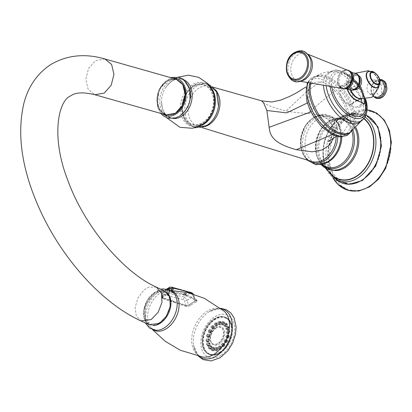 <?xml version="1.0" encoding="UTF-8"?>
<svg xmlns="http://www.w3.org/2000/svg" width="412" height="412" viewBox="0 0 412 412"><rect width="100%" height="100%" fill="white"/><g stroke="black" fill="none" stroke-linecap="round" stroke-linejoin="round"><path stroke-width="0.31" stroke-dasharray="2.06 1.54" d="M362.869 179.601A34.871 25.688 -74.2 0 0 379.89 133.447A34.871 25.688 -74.2 0 0 346.533 118.646A34.871 25.688 -74.2 0 0 329.512 164.8A34.871 25.688 -74.2 0 0 362.869 179.601M363.889 118.749A33.13 24.406 -74.2 0 0 350.535 114.891A33.13 24.406 -74.2 0 0 340.709 118.399A33.13 24.406 -74.2 0 0 323.667 147.094A33.13 24.406 -74.2 0 0 333.184 176.068M333.663 137.989L333.931 127.787L328.328 119.171L318.255 114.624L307.476 113.315C302.207 113.264 295.038 112.512 285.969 111.055C253.859 102.434 262.145 97.742 263.67 103.026M193.3 86.891A20.379 15.012 105.8 0 1 212.798 95.538A20.379 15.012 105.8 0 1 202.848 122.513A20.379 15.012 105.8 0 1 183.355 113.861A20.379 15.012 105.8 0 1 193.3 86.891M177.088 112.054A18.241 13.436 105.8 0 1 175.641 113.073A18.241 13.436 105.8 0 1 166.391 114.675A18.241 13.436 105.8 0 1 157.523 99.534A18.241 13.436 105.8 0 1 167.097 81.185A18.241 13.436 105.8 0 1 176.346 79.578A18.241 13.436 105.8 0 1 184.01 87.256M175.321 112.981A18.241 13.436 105.8 0 1 166.077 114.588A18.241 13.436 105.8 0 1 157.204 99.441A18.241 13.436 105.8 0 1 166.778 81.092A18.241 13.436 105.8 0 1 176.027 79.485A18.241 13.436 105.8 0 1 184.9 94.631A18.241 13.436 105.8 0 1 175.321 112.981M176.099 79.171L166.706 80.809L159.758 88.606L156.957 99.498L159.331 109.484L166.005 114.907M149.18 324.733L144.272 319.053L143.633 309.613L147.465 299.596L154.49 292.36L164.748 291.032M159.398 323.188A18.308 12.154 -65.1 0 0 170.105 306.193A18.308 12.154 -65.1 0 0 164.661 291.274A18.308 12.154 -65.1 0 0 154.526 292.577A18.308 12.154 -65.1 0 0 143.819 309.572A18.308 12.154 -65.1 0 0 149.262 324.491A18.308 12.154 -65.1 0 0 159.398 323.188M167.777 293.39A18.308 12.154 114.9 0 0 165.217 291.531A18.308 12.154 114.9 0 0 155.077 292.834A18.308 12.154 -65.1 0 0 144.375 309.829A18.308 12.154 -65.1 0 0 149.814 324.749A18.308 12.154 -65.1 0 0 152.898 325.501M159.794 322.462A17.134 11.371 114.9 0 1 145.137 315.839A17.134 11.371 114.9 0 1 155.236 293.813A17.134 11.371 114.9 0 1 169.893 300.436A17.134 11.371 114.9 0 1 159.794 322.462M173.37 301.074L162.57 297.469L162.019 296.959L162.802 295.574A24.056 15.965 114.9 0 1 165.809 293.359A24.056 15.965 114.9 0 1 168.915 291.768L172.443 291.325L184.88 293.911L196.277 299.292L196.848 299.941L195.999 300.889A28.433 18.875 114.9 0 0 192.898 302.526A28.433 18.875 114.9 0 0 189.886 304.695L186.404 305.436L173.37 301.074L173.555 302.217L162.755 298.643L162.204 298.128L162.982 296.722A22.701 15.069 -65.1 0 1 169.1 292.917L172.628 292.499L185.39 295.167L196.457 300.42L197.029 301.059L196.174 301.991A27.13 18.01 114.9 0 0 190.061 305.797L186.585 306.564L173.555 302.217M171.979 292.582C180.363 293.385 188.068 295.873 195.092 300.039L195.458 300.43L194.809 301.146L188.392 305.137L185.91 305.75L162.925 298.216L162.57 297.855L161.962 293.936L162.343 294.451L162.925 298.216L163.147 296.825L169.435 292.911L171.979 292.582L171.696 290.475M226.281 317.724A20.229 13.426 -65.1 0 1 232.291 334.209A20.229 13.426 -65.1 0 1 220.461 352.986A20.229 13.426 114.9 0 1 209.26 354.428A20.229 13.426 114.9 0 1 203.25 337.943A20.229 13.426 114.9 0 1 215.079 319.161A20.229 13.426 -65.1 0 1 226.281 317.724L225.395 317.312A20.229 13.426 114.9 0 1 231.405 333.797A20.229 13.426 114.9 0 1 219.581 352.574A20.229 13.426 114.9 0 1 208.379 354.016A20.229 13.426 114.9 0 1 202.364 337.531A20.229 13.426 114.9 0 1 214.194 318.754A20.229 13.426 114.9 0 1 225.395 317.312M219.55 352.389A20.008 13.282 -65.1 0 0 231.245 333.818A20.008 13.282 -65.1 0 0 225.302 317.513A20.008 13.282 -65.1 0 0 214.225 318.94A20.008 13.282 -65.1 0 0 202.524 337.51A20.008 13.282 -65.1 0 0 208.472 353.815A20.008 13.282 -65.1 0 0 219.55 352.389M211.794 326.113A1.802 1.195 114.9 0 1 213.308 325.66A1.802 1.195 114.9 0 1 213.138 328.39A1.802 1.195 114.9 0 1 211.794 328.92A1.802 1.195 114.9 0 1 211.794 326.113M208.755 330.501A1.802 1.195 114.9 0 1 210.614 329.543A1.802 1.195 114.9 0 1 210.795 331.768A1.802 1.195 114.9 0 1 209.105 332.803A1.802 1.195 114.9 0 1 208.755 330.501M206.788 335.553A1.802 1.195 114.9 0 1 208.874 334.019A1.802 1.195 114.9 0 1 209.281 335.656A1.802 1.195 114.9 0 1 207.36 337.274A1.802 1.195 114.9 0 1 206.788 335.553M206.124 340.662A1.802 1.195 114.9 0 1 206.875 338.88A1.802 1.195 114.9 0 1 208.287 338.535A1.802 1.195 114.9 0 1 208.771 339.591A1.802 1.195 114.9 0 1 208.106 341.275A1.802 1.195 114.9 0 1 206.773 341.795A1.802 1.195 114.9 0 1 206.124 340.662M206.845 345.204A1.802 1.195 114.9 0 1 207.318 343.124A1.802 1.195 114.9 0 1 208.925 342.557A1.802 1.195 114.9 0 1 209.327 343.088A1.802 1.195 114.9 0 1 208.935 345.06A1.802 1.195 114.9 0 1 207.416 345.817A1.802 1.195 114.9 0 1 206.845 345.204M208.869 348.64A1.802 1.195 114.9 0 1 208.93 346.42A1.802 1.195 114.9 0 1 210.717 345.596A1.802 1.195 114.9 0 1 210.882 345.73A1.802 1.195 114.9 0 1 210.887 347.831A1.802 1.195 114.9 0 1 209.203 348.856A1.802 1.195 114.9 0 1 208.869 348.64M211.948 350.55A1.802 1.195 114.9 0 1 211.928 350.545A1.802 1.195 114.9 0 1 211.454 348.516A1.802 1.195 114.9 0 1 213.251 347.203A1.802 1.195 114.9 0 1 213.442 347.285A1.802 1.195 114.9 0 1 213.689 349.366A1.802 1.195 114.9 0 1 211.948 350.55M215.708 350.71A1.802 1.195 114.9 0 1 215.26 350.684A1.802 1.195 114.9 0 1 214.688 348.949A1.802 1.195 114.9 0 1 216.151 347.321A1.802 1.195 114.9 0 1 216.769 347.424A1.802 1.195 114.9 0 1 217.134 349.211A1.802 1.195 114.9 0 1 215.708 350.71M219.704 349.093A1.802 1.195 114.9 0 1 218.793 349.252A1.802 1.195 114.9 0 1 218.159 347.816A1.802 1.195 114.9 0 1 219.225 346.08A1.802 1.195 114.9 0 1 220.302 345.992A1.802 1.195 114.9 0 1 220.744 347.486A1.802 1.195 114.9 0 1 219.704 349.093M223.443 345.895A1.802 1.195 114.9 0 1 222.104 346.425A1.802 1.195 114.9 0 1 222.104 343.618A1.802 1.195 114.9 0 1 223.613 343.165A1.802 1.195 114.9 0 1 223.443 345.895M226.482 341.507A1.802 1.195 114.9 0 1 224.792 342.542A1.802 1.195 114.9 0 1 224.442 340.24A1.802 1.195 114.9 0 1 226.301 339.282A1.802 1.195 114.9 0 1 226.482 341.507M228.454 336.455A1.802 1.195 114.9 0 1 226.533 338.072A1.802 1.195 114.9 0 1 225.961 336.352A1.802 1.195 114.9 0 1 228.047 334.812A1.802 1.195 114.9 0 1 228.454 336.455M229.118 331.346A1.802 1.195 114.9 0 1 228.454 333.03A1.802 1.195 114.9 0 1 227.12 333.55A1.802 1.195 114.9 0 1 226.471 332.417A1.802 1.195 114.9 0 1 227.223 330.64A1.802 1.195 114.9 0 1 228.634 330.295A1.802 1.195 114.9 0 1 229.118 331.346M228.392 326.804A1.802 1.195 114.9 0 1 228.006 328.771A1.802 1.195 114.9 0 1 226.482 329.533A1.802 1.195 114.9 0 1 225.915 328.92A1.802 1.195 114.9 0 1 226.384 326.84A1.802 1.195 114.9 0 1 227.996 326.273A1.802 1.195 114.9 0 1 228.392 326.804M226.368 323.368A1.802 1.195 114.9 0 1 226.379 325.47A1.802 1.195 114.9 0 1 224.689 326.489A1.802 1.195 114.9 0 1 224.355 326.278A1.802 1.195 114.9 0 1 224.416 324.053A1.802 1.195 114.9 0 1 226.203 323.229A1.802 1.195 114.9 0 1 226.368 323.368M223.294 321.458A1.802 1.195 114.9 0 1 223.479 321.54A1.802 1.195 114.9 0 1 223.731 323.621A1.802 1.195 114.9 0 1 221.986 324.805A1.802 1.195 114.9 0 1 221.97 324.8A1.802 1.195 114.9 0 1 221.491 322.771A1.802 1.195 114.9 0 1 223.294 321.458M219.529 321.303A1.802 1.195 114.9 0 1 220.152 321.401A1.802 1.195 114.9 0 1 220.513 323.193A1.802 1.195 114.9 0 1 219.091 324.687A1.802 1.195 114.9 0 1 218.638 324.661A1.802 1.195 114.9 0 1 218.066 322.931A1.802 1.195 114.9 0 1 219.529 321.303M215.538 322.92A1.802 1.195 114.9 0 1 216.614 322.833A1.802 1.195 114.9 0 1 217.057 324.326A1.802 1.195 114.9 0 1 216.017 325.933A1.802 1.195 114.9 0 1 215.105 326.093A1.802 1.195 114.9 0 1 214.472 324.656A1.802 1.195 114.9 0 1 215.538 322.92M216.315 327.803A9.811 6.51 -65.1 0 0 214.281 329.471A9.811 6.51 -65.1 0 0 210.475 337.675A9.811 6.51 -65.1 0 0 218.927 344.205A9.811 6.51 -65.1 0 0 224.705 331.593A9.811 6.51 -65.1 0 0 216.315 327.803M213.771 328.184A0.706 0.469 114.9 0 1 213.246 327.293A0.706 0.469 114.9 0 1 213.771 328.184M211.402 326.35A0.891 0.592 114.9 0 1 212.139 326.124A0.891 0.592 114.9 0 1 212.062 327.473A0.891 0.592 114.9 0 1 211.392 327.731A0.891 0.592 114.9 0 1 211.402 326.35M211.222 331.866A0.706 0.469 114.9 0 1 210.419 331.372A0.706 0.469 114.9 0 1 211.222 331.866M208.539 330.486A0.891 0.592 114.9 0 1 209.451 330.007A0.891 0.592 114.9 0 1 209.548 331.109A0.891 0.592 114.9 0 1 208.704 331.619A0.891 0.592 114.9 0 1 208.539 330.486M209.564 336.11A0.706 0.469 114.9 0 1 208.59 336.068A0.706 0.469 114.9 0 1 209.564 336.11M206.685 335.239A0.891 0.592 114.9 0 1 207.705 334.477A0.891 0.592 114.9 0 1 207.916 335.291A0.891 0.592 114.9 0 1 206.958 336.089A0.891 0.592 114.9 0 1 206.685 335.239M209.008 340.4A0.706 0.469 114.9 0 1 207.972 340.822A0.706 0.469 114.9 0 1 209.008 340.4M206.062 340.049A0.891 0.592 114.9 0 1 206.427 339.179A0.891 0.592 114.9 0 1 207.118 338.999A0.891 0.592 114.9 0 1 207.365 339.519A0.891 0.592 114.9 0 1 207.035 340.358A0.891 0.592 114.9 0 1 206.371 340.606A0.891 0.592 114.9 0 1 206.062 340.049M209.615 344.216A0.706 0.469 114.9 0 1 208.647 345.045A0.706 0.469 114.9 0 1 209.615 344.216M206.742 344.329A0.891 0.592 114.9 0 1 206.968 343.309A0.891 0.592 114.9 0 1 207.761 343.016A0.891 0.592 114.9 0 1 207.967 343.284A0.891 0.592 114.9 0 1 207.766 344.262A0.891 0.592 114.9 0 1 207.015 344.628A0.891 0.592 114.9 0 1 206.742 344.329M211.315 347.1A0.706 0.469 114.9 0 1 210.527 348.238A0.706 0.469 114.9 0 1 211.315 347.1M208.647 347.563A0.891 0.592 114.9 0 1 208.673 346.477A0.891 0.592 114.9 0 1 209.548 346.059A0.891 0.592 114.9 0 1 209.641 346.132A0.891 0.592 114.9 0 1 209.641 347.172A0.891 0.592 114.9 0 1 208.802 347.666A0.891 0.592 114.9 0 1 208.647 347.563M213.9 348.707A0.706 0.469 114.9 0 1 213.375 350.015A0.706 0.469 114.9 0 1 213.9 348.707M211.547 349.366A0.891 0.592 114.9 0 1 211.526 349.355A0.891 0.592 114.9 0 1 211.305 348.351A0.891 0.592 114.9 0 1 212.19 347.713A0.891 0.592 114.9 0 1 212.273 347.749A0.891 0.592 114.9 0 1 212.407 348.773A0.891 0.592 114.9 0 1 211.547 349.366M217.062 348.835A0.706 0.469 114.9 0 1 216.707 350.149A0.706 0.469 114.9 0 1 217.062 348.835M215.09 349.51A0.891 0.592 114.9 0 1 214.858 349.494A0.891 0.592 114.9 0 1 214.585 348.634A0.891 0.592 114.9 0 1 215.306 347.841A0.891 0.592 114.9 0 1 215.605 347.888A0.891 0.592 114.9 0 1 215.795 348.768A0.891 0.592 114.9 0 1 215.09 349.51M220.415 347.481A0.706 0.469 114.9 0 1 220.6 348.66A0.706 0.469 114.9 0 1 220.415 347.481M218.849 347.986A0.891 0.592 114.9 0 1 218.391 348.063A0.891 0.592 114.9 0 1 218.087 347.352A0.891 0.592 114.9 0 1 218.612 346.502A0.891 0.592 114.9 0 1 219.138 346.456A0.891 0.592 114.9 0 1 219.364 347.187A0.891 0.592 114.9 0 1 218.849 347.986M223.556 344.793A0.706 0.469 114.9 0 1 224.082 345.689A0.706 0.469 114.9 0 1 223.556 344.793M222.372 344.978A0.891 0.592 114.9 0 1 221.702 345.235A0.891 0.592 114.9 0 1 221.713 343.855A0.891 0.592 114.9 0 1 222.449 343.629A0.891 0.592 114.9 0 1 222.372 344.978M226.106 341.11A0.706 0.469 114.9 0 1 226.909 341.605A0.706 0.469 114.9 0 1 226.106 341.11M225.235 340.848A0.891 0.592 114.9 0 1 224.391 341.352A0.891 0.592 114.9 0 1 224.226 340.219A0.891 0.592 114.9 0 1 225.137 339.746A0.891 0.592 114.9 0 1 225.235 340.848M227.764 336.867A0.706 0.469 114.9 0 1 228.737 336.908A0.706 0.469 114.9 0 1 227.764 336.867M227.089 336.089A0.891 0.592 114.9 0 1 226.131 336.882A0.891 0.592 114.9 0 1 225.858 336.038A0.891 0.592 114.9 0 1 226.878 335.275A0.891 0.592 114.9 0 1 227.089 336.089M228.32 332.577A0.706 0.469 114.9 0 1 229.355 332.16A0.706 0.469 114.9 0 1 228.32 332.577M227.712 331.279A0.891 0.592 114.9 0 1 227.383 332.113A0.891 0.592 114.9 0 1 226.718 332.366A0.891 0.592 114.9 0 1 226.409 331.809A0.891 0.592 114.9 0 1 226.775 330.934A0.891 0.592 114.9 0 1 227.465 330.754A0.891 0.592 114.9 0 1 227.712 331.279M227.712 328.761A0.706 0.469 114.9 0 1 228.681 327.931A0.706 0.469 114.9 0 1 227.712 328.761M227.033 326.999A0.891 0.592 114.9 0 1 226.837 327.978A0.891 0.592 114.9 0 1 226.08 328.343A0.891 0.592 114.9 0 1 225.807 328.045A0.891 0.592 114.9 0 1 226.039 327.025A0.891 0.592 114.9 0 1 226.827 326.731A0.891 0.592 114.9 0 1 227.033 326.999M226.013 325.877A0.706 0.469 114.9 0 1 226.801 324.738A0.706 0.469 114.9 0 1 226.013 325.877M225.127 323.765A0.891 0.592 114.9 0 1 225.127 324.805A0.891 0.592 114.9 0 1 224.293 325.305A0.891 0.592 114.9 0 1 224.133 325.202A0.891 0.592 114.9 0 1 224.159 324.11A0.891 0.592 114.9 0 1 225.034 323.693A0.891 0.592 114.9 0 1 225.127 323.765M223.428 324.27A0.706 0.469 114.9 0 1 224.004 322.987A0.706 0.469 114.9 0 1 223.428 324.27M222.228 321.968A0.891 0.592 114.9 0 1 222.31 322.004A0.891 0.592 114.9 0 1 222.449 323.029A0.891 0.592 114.9 0 1 221.584 323.616A0.891 0.592 114.9 0 1 221.568 323.611A0.891 0.592 114.9 0 1 221.342 322.606A0.891 0.592 114.9 0 1 222.228 321.968M220.266 324.141A0.706 0.469 114.9 0 1 220.678 322.853A0.706 0.469 114.9 0 1 220.266 324.141M218.684 321.818A0.891 0.592 114.9 0 1 218.983 321.865A0.891 0.592 114.9 0 1 219.174 322.745A0.891 0.592 114.9 0 1 218.468 323.487A0.891 0.592 114.9 0 1 218.236 323.471A0.891 0.592 114.9 0 1 217.963 322.617A0.891 0.592 114.9 0 1 218.684 321.818M216.913 325.501A0.706 0.469 114.9 0 1 216.727 324.321A0.706 0.469 114.9 0 1 216.913 325.501M214.925 323.343A0.891 0.592 114.9 0 1 215.45 323.296A0.891 0.592 114.9 0 1 215.677 324.028A0.891 0.592 114.9 0 1 215.162 324.826A0.891 0.592 114.9 0 1 214.703 324.903A0.891 0.592 114.9 0 1 214.4 324.192A0.891 0.592 114.9 0 1 214.925 323.343M215.965 328.137A9.172 6.087 -65.1 0 0 214.06 329.698A9.172 6.087 -65.1 0 0 210.506 337.366A9.172 6.087 -65.1 0 0 213.328 344.123A9.172 6.087 -65.1 0 0 218.406 343.469A9.172 6.087 -65.1 0 0 223.768 334.956A9.172 6.087 -65.1 0 0 221.043 327.483A9.172 6.087 -65.1 0 0 215.965 328.137M215.667 327.998A9.172 6.087 114.9 0 1 220.744 327.344A9.172 6.087 114.9 0 1 223.469 334.817A9.172 6.087 114.9 0 1 218.108 343.33A9.172 6.087 114.9 0 1 213.03 343.984A9.172 6.087 114.9 0 1 210.305 336.511A9.172 6.087 114.9 0 1 215.667 327.998M192.631 293.72L193.692 295.121L195.092 300.039M185.91 305.75L184.576 300.791L183.34 299.498A162.889 68.783 164.8 0 1 162.838 293.808L162.343 294.451M191.827 292.767L190.679 292.875L193.429 296.29L187.074 300.245L188.392 305.137M169.44 287.36L170.419 287.252A1.926 1.318 -79.3 0 1 171.232 287.04M166.788 289.013L162.998 291.366L163.888 291.315L167.267 289.214A0.85 0.36 -15.2 0 1 168.214 289.028A0.85 0.36 -15.2 0 1 168.25 289.584A0.85 0.36 -15.2 0 1 167.133 289.827A0.85 0.36 -15.2 0 1 167.04 289.353L167.143 289.281M163.147 296.825L162.549 293.009L161.962 293.936L163.003 291.366L162.549 293.009L168.338 289.409M165.84 290.784A0.85 0.36 -15.2 0 1 166.015 290.537A0.85 0.36 -15.2 0 1 167.184 290.218A0.85 0.36 -15.2 0 1 167.493 290.46A0.85 0.36 -15.2 0 1 166.623 291.001A0.85 0.36 -15.2 0 1 165.84 290.784A1.54 1.375 -173.4 0 1 167.493 290.46M166.85 291.835A0.85 0.36 -15.2 0 1 166.814 291.366A0.85 0.36 -15.2 0 1 167.983 291.047A0.85 0.36 -15.2 0 1 168.075 291.068A0.85 0.36 -15.2 0 1 168.014 291.603A0.85 0.36 -15.2 0 1 166.85 291.835A1.54 1.138 105.5 0 1 167.401 291.227A1.54 1.138 105.5 0 1 168.075 291.068M169.569 291.82A0.85 0.36 -15.2 0 1 168.863 291.758A0.85 0.36 -15.2 0 1 168.961 291.351A0.85 0.36 -15.2 0 1 169.656 291.057A0.85 0.36 -15.2 0 1 170.13 291.037A0.85 0.36 -15.2 0 1 170.383 291.402A0.85 0.36 -15.2 0 1 169.569 291.82L169.656 291.057M172.412 290.743A0.85 0.36 -15.2 0 1 171.294 290.985A0.85 0.36 -15.2 0 1 171.212 290.501A0.85 0.36 -15.2 0 1 171.31 290.434A0.85 0.36 -15.2 0 1 172.381 290.187A0.85 0.36 -15.2 0 1 172.412 290.743M173.715 289.239A0.85 0.36 -15.2 0 1 172.844 289.78A0.85 0.36 -15.2 0 1 172.062 289.564A0.85 0.36 -15.2 0 1 172.237 289.317A0.85 0.36 -15.2 0 1 173.406 288.997A0.85 0.36 -15.2 0 1 173.715 289.239A1.54 1.375 6.6 0 0 172.062 289.564M172.71 288.189A0.85 0.36 -15.2 0 1 172.649 288.724A0.85 0.36 -15.2 0 1 171.48 288.951A0.85 0.36 -15.2 0 1 171.444 288.482A0.85 0.36 -15.2 0 1 172.613 288.168A0.85 0.36 -15.2 0 1 172.71 288.189A1.54 1.138 -74.5 0 0 172.036 288.343A1.54 1.138 -74.5 0 0 171.48 288.951M169.986 288.204A0.85 0.36 -15.2 0 1 170.46 288.179A0.85 0.36 -15.2 0 1 170.717 288.544A0.85 0.36 -15.2 0 1 169.898 288.961A0.85 0.36 -15.2 0 1 169.193 288.9A0.85 0.36 -15.2 0 1 169.291 288.498A0.85 0.36 -15.2 0 1 169.986 288.204L169.898 288.961M183.515 293.823A1.926 0.814 -15.2 0 1 186.306 293.359A1.926 0.814 -15.2 0 1 186.013 294.518A1.926 0.814 -15.2 0 1 183.701 295.095A1.926 0.814 -15.2 0 1 183.021 294.25A1.926 0.814 -15.2 0 1 183.515 293.823M167.267 289.214L170.419 287.252A160.968 67.97 164.8 0 1 190.679 292.875L184.154 296.939L187.074 300.245A1.926 0.793 -15.1 0 1 184.576 300.791M334.662 90.692C330.182 86.036 325.732 83.059 321.308 81.756L312.579 82.585L308.217 90.027L309.082 101.919L312.564 110.916C318.806 122.565 326.294 129.893 335.013 132.896L343.495 132.242L348.078 124.821L347.239 112.739C344.952 104.638 340.76 97.289 334.662 90.692L307.476 113.315M347.038 88.868L346.909 88.41C345.683 82.23 347.373 79.475 351.977 80.149A30.679 13.066 -15 0 1 357.951 83.188L358.739 84.074L365.192 99.467L364.826 97.984A0.654 0.278 165 0 0 364.419 97.835A0.654 0.278 165 0 0 363.77 98.03L364.141 99.493M363.358 103.494A0.654 0.572 -46.1 0 0 362.756 103.397A30.071 12.803 165 0 0 356.9 100.415C352.332 98.659 349.052 94.801 347.058 88.848L348.454 81.509L351.75 81.195L344.03 86A10.995 5.778 58.1 0 0 340.796 86.278A10.995 5.778 58.1 0 0 340.363 96.14A10.995 5.778 58.1 0 0 349.175 105.22L356.488 107.295A10.995 5.778 58.1 0 0 359.722 107.017A10.995 5.778 58.1 0 0 361.489 102.088M364.831 98.025A0.654 0.278 165 0 0 364.826 97.984C363.199 92.118 361.169 87.483 358.739 84.074L358.739 84.074C354.747 79.047 349.721 75.463 343.665 73.321A24.669 12.963 -121.9 0 1 364.641 99.163A24.669 12.963 -121.9 0 1 365.516 108.438L364.641 99.39L362.524 93.467L359.305 87.478L352.904 79.501L343.665 73.321A24.669 12.963 -121.9 0 0 331.876 86.994M357.951 83.188A0.654 0.572 133.9 0 1 357.606 84.177C360.196 87.643 362.256 92.262 363.77 98.03M364.321 104.159L362.756 103.397L356.488 107.295M360.886 99.091A10.995 5.778 58.1 0 0 351.338 88.075L344.03 86M344.597 87.215A9.692 5.093 -121.9 0 1 352.368 95.218A9.692 5.093 -121.9 0 1 351.987 103.912A9.692 5.093 -121.9 0 1 349.139 104.154A9.692 5.093 -121.9 0 1 341.368 96.15A9.692 5.093 -121.9 0 1 341.749 87.457A9.692 5.093 -121.9 0 1 344.597 87.215M378.906 86.149L378.824 82.802A9.213 4.841 -121.9 0 0 372.541 72.708A9.213 4.841 -121.9 0 0 370.383 71.657A9.213 4.841 58.1 0 0 368.349 71.59M361.324 79.202A7.313 5.387 -74.2 0 0 354.325 76.096A7.313 5.387 -74.2 0 0 350.756 85.778A7.313 5.387 -74.2 0 0 357.75 88.884A7.313 5.387 105.8 0 0 361.324 79.202M378.824 82.802A9.213 4.841 -121.9 0 1 377.974 87.056M372.278 80.139A7.328 5.397 105.8 0 1 373.421 79.974A7.328 5.397 105.8 0 1 378.123 86.386A7.328 5.397 105.8 0 1 372.855 94.214A7.328 5.397 105.8 0 1 369.512 93.756A7.328 5.397 105.8 0 1 367.195 86.438A7.328 5.397 105.8 0 1 372.278 80.139M367.885 71.873A9.121 4.795 -121.9 0 1 370.403 71.74A9.121 4.795 -121.9 0 1 377.649 79.109A9.121 4.795 -121.9 0 1 377.516 87.349M358.6 75.643A7.328 5.397 -74.2 0 0 358.038 75.437A7.328 5.397 -74.2 0 0 354.325 76.086A7.328 5.397 105.8 0 0 350.473 83.456A7.328 5.397 105.8 0 0 354.037 89.543A7.328 5.397 105.8 0 0 354.624 89.662M367.107 109.922A41.375 30.478 -74.2 0 0 349.592 114.258A41.375 30.478 -74.2 0 0 345.338 117.358A41.375 30.478 -74.2 0 0 330.053 171.243A41.375 30.478 -74.2 0 0 332.705 177.361M369.775 186.157A40.567 29.885 -74.2 0 0 389.582 132.468A40.567 29.885 -74.2 0 0 350.772 115.247A40.567 29.885 -74.2 0 0 330.97 168.941A40.567 29.885 -74.2 0 0 369.775 186.157M366.067 115.061A36.117 26.605 -74.2 0 0 352.615 113.851A36.117 26.605 -74.2 0 0 344.849 117.163A36.117 26.605 -74.2 0 0 334.41 178.051A36.117 26.605 -74.2 0 0 336.249 179.709L334.41 178.051L337.948 180.497A34.876 25.688 -74.2 0 1 323.039 150.833A34.876 25.688 -74.2 0 1 341.296 117.157A34.876 25.688 -74.2 0 1 356.91 113.619A34.876 25.688 -74.2 0 1 365.104 117.08M364.1 118.507A33.454 24.643 -74.2 0 0 340.657 118.12A33.454 24.643 -74.2 0 0 329.466 172.829M333.674 170.429A26.389 19.441 105.8 0 1 320.062 157.605A26.389 19.441 105.8 0 1 329.672 123.718A26.389 19.441 105.8 0 1 332.613 121.545A26.389 19.441 105.8 0 1 355.963 127.828M343.793 167.323A26.368 19.426 105.8 0 1 318.569 156.133A26.368 19.426 105.8 0 1 331.444 121.231A26.368 19.426 105.8 0 1 355.947 130.151C350.818 119.011 343.026 116.158 332.561 121.581L334.147 120.428C339.189 117.338 344.653 115.494 350.535 114.891M322.879 165.392A25.575 18.839 105.8 0 1 315.999 143.016A25.575 18.839 105.8 0 1 329.106 121.21A25.575 18.839 105.8 0 1 353.053 130.377M325.161 163.286A24.251 17.865 105.8 0 1 317.276 163.703A24.251 17.865 105.8 0 1 304.973 143.783A24.251 17.865 105.8 0 1 317.709 119.047A24.251 17.865 105.8 0 1 330.501 117.065L339.272 119.114C335.847 118.635 332.371 119.465 328.858 121.607C313.135 130.079 311.446 161.859 325.815 166.561A24.782 18.257 105.8 0 1 315.515 145.4A24.782 18.257 105.8 0 1 328.472 121.669A24.782 18.257 105.8 0 1 339.272 119.114A24.782 18.257 105.8 0 1 351.899 131.232M327.658 161.854A25.266 18.612 105.8 0 1 303.495 151.132A25.266 18.612 105.8 0 1 315.829 117.693A25.266 18.612 105.8 0 1 334.668 118.975A25.266 18.612 105.8 0 1 340.461 141.249C342.151 133.457 339.066 124.573 337.943 123.507C335.96 120.17 333.483 118.023 330.501 117.065A24.251 17.865 105.8 0 1 341.795 137.011M307.692 160.088A24.499 18.046 105.8 0 1 300.956 138.653A24.499 18.046 105.8 0 1 313.527 117.662A24.499 18.046 105.8 0 1 337.83 136.686M347.239 112.739L334.92 120.886L331.717 125.99C330.898 123.899 330.063 117.611 318.255 114.624L324.053 115.901C320.536 115.154 316.946 115.89 313.269 118.12C297.819 126.422 296.82 157.806 311.173 161.303A23.623 17.402 105.8 0 1 300.451 141.414A23.623 17.402 105.8 0 1 312.837 118.172A23.623 17.402 105.8 0 1 324.053 115.901A23.623 17.402 105.8 0 1 336.269 136.48M215.414 89.754A21.007 15.476 -74.2 0 0 209.935 86.232A21.007 15.476 -74.2 0 0 199.099 88.024A21.007 15.476 -74.2 0 0 188.068 109.283A21.007 15.476 -74.2 0 0 198.471 126.649A21.007 15.476 -74.2 0 0 204.985 126.525M213.565 87.323L209.935 86.232C214.034 86.551 220.368 95.28 218.473 106.214A22.351 16.465 -74.2 0 0 196.55 86.216A22.351 16.465 -74.2 0 0 185.637 115.803A22.351 16.465 -74.2 0 0 207.02 125.289M210.367 86.989A22.212 16.362 -74.2 0 0 193.362 85.428A22.212 16.362 -74.2 0 0 181.96 112.079A22.212 16.362 -74.2 0 0 199.233 126.232M182.949 114.114A20.935 15.424 105.8 0 1 193.171 86.402A20.935 15.424 105.8 0 1 213.2 95.29A20.935 15.424 105.8 0 1 202.977 122.997A20.935 15.424 105.8 0 1 182.949 114.114M204.007 123.44A22.588 16.64 105.8 0 1 181.162 114.685A22.588 16.64 105.8 0 1 191.127 85.5A22.588 16.64 105.8 0 1 212.963 91.871M173.359 118.491A20.203 14.883 -74.2 0 1 162.246 107.764A20.203 14.883 105.8 0 1 161.499 101.383A20.203 14.883 105.8 0 1 165.202 88.323A20.203 14.883 105.8 0 1 184.277 79.99M189.772 89.1A20.239 14.909 105.8 0 0 170.413 80.51A20.239 14.909 105.8 0 0 160.531 107.3A20.239 14.909 -74.2 0 0 173.818 118.038A20.239 14.909 -74.2 0 0 188.727 104.571C183.021 119.253 166.994 123.744 162.23 107.686L161.499 101.383L162.405 108.814L166.716 117.765M162.838 114.006A19.256 14.183 105.8 0 1 157.605 105.822A19.256 14.183 105.8 0 1 172.968 78.28M173.092 114.428A18.344 13.514 105.8 0 1 158.115 105.374A18.344 13.514 105.8 0 1 164.604 82.977A18.344 13.514 105.8 0 1 182.022 83.435M104.926 58.983L95.532 60.626L88.585 68.423L85.784 79.315L88.158 89.301L94.832 94.719M156.457 287.185L148.717 287.246L146.203 288.513L143.773 290.326L137.912 297.989L135.131 307.388L136.228 315.829L140.889 320.891M153.491 329.904A21.481 14.26 114.9 0 1 150.782 327.561L153.424 329.651L156.277 330.306A21.434 14.224 114.9 0 1 145.76 314.696A21.434 14.224 114.9 0 1 158.605 292.046A21.434 14.224 -65.1 0 1 173.632 292.87L171.289 291.114L167.983 290.45A21.481 14.26 -65.1 0 0 160.484 292.881A21.481 14.26 114.9 0 0 150.782 327.561L152.507 329.6M171.526 291.001A21.481 14.26 -65.1 0 0 167.983 290.45L170.661 290.45M198.486 356.246L193.578 345.271C196.282 357.127 201.02 356.262 202.884 357.039A25.75 17.093 114.9 0 1 191.807 337.418A25.75 17.093 114.9 0 1 207.159 311.22A25.75 17.093 -65.1 0 1 224.154 311.163C222.367 310.221 219.879 306.137 209.27 311.596L209.157 311.668A26.528 17.608 114.9 0 1 209.275 311.596L209.157 311.668A26.528 17.608 114.9 0 0 193.578 345.271A26.528 17.608 114.9 0 0 199.326 356.416M173.704 301.182L173.885 302.331M189.886 304.695L190.061 305.797M195.999 300.889L196.174 301.991M186.404 305.436L186.585 306.564M184.88 293.911L185.06 295.059M185.209 294.024L185.39 295.167M196.277 299.292L196.457 300.42M172.443 291.325L172.628 292.499M168.915 291.768L169.1 292.917M162.802 295.574L162.982 296.722M162.57 297.469L162.755 298.643M221.378 308.851A26.528 17.608 -65.1 0 0 209.275 311.596L220.708 308.325M220.837 355.329A23.031 15.285 114.9 0 1 201.133 346.425A23.031 15.285 114.9 0 1 214.703 316.823A23.031 15.285 -65.1 0 1 234.407 325.722A23.031 15.285 -65.1 0 1 220.837 355.329M214.698 319.156A20.008 13.282 -65.1 0 0 202.998 337.732A20.008 13.282 -65.1 0 0 208.946 354.037A20.008 13.282 -65.1 0 0 220.023 352.61A20.008 13.282 -65.1 0 0 231.719 334.034A20.008 13.282 -65.1 0 0 225.776 317.734A20.008 13.282 -65.1 0 0 214.698 319.156M220.229 352.409A19.622 13.024 -65.1 0 0 231.796 327.185A19.622 13.024 -65.1 0 0 215.007 319.599A19.622 13.024 -65.1 0 0 203.446 344.823A19.622 13.024 -65.1 0 0 220.229 352.409M213.905 328.699A1.7 1.128 -65.1 0 0 214.065 326.129A1.7 1.128 -65.1 0 0 212.638 326.551A1.7 1.128 -65.1 0 0 212.638 329.198A1.7 1.128 -65.1 0 0 213.905 328.699M213.998 328.57A1.313 0.87 -65.1 0 0 214.343 326.804A1.313 0.87 -65.1 0 0 213.019 326.907A1.313 0.87 -65.1 0 0 212.68 328.668A1.313 0.87 -65.1 0 0 213.998 328.57M211.541 332.108A1.7 1.128 -65.1 0 0 211.371 330.012A1.7 1.128 -65.1 0 0 209.62 330.913A1.7 1.128 -65.1 0 0 209.95 333.081A1.7 1.128 -65.1 0 0 211.541 332.108M211.567 332.082A1.313 0.87 -65.1 0 0 211.433 330.46A1.313 0.87 -65.1 0 0 210.074 331.16A1.313 0.87 -65.1 0 0 210.208 332.778A1.313 0.87 -65.1 0 0 211.567 332.082M210.012 336.027A1.7 1.128 -65.1 0 0 209.631 334.482A1.7 1.128 -65.1 0 0 207.663 335.929A1.7 1.128 -65.1 0 0 208.204 337.552A1.7 1.128 -65.1 0 0 210.012 336.027M209.986 336.13A1.313 0.87 -65.1 0 0 209.399 334.843A1.313 0.87 -65.1 0 0 208.168 336.053A1.313 0.87 -65.1 0 0 208.755 337.34A1.313 0.87 -65.1 0 0 209.986 336.13M209.497 339.993A1.7 1.128 -65.1 0 0 209.044 338.999A1.7 1.128 -65.1 0 0 207.715 339.328A1.7 1.128 -65.1 0 0 207.004 341.002A1.7 1.128 -65.1 0 0 207.617 342.073A1.7 1.128 -65.1 0 0 208.874 341.584A1.7 1.128 -65.1 0 0 209.497 339.993M209.456 340.219A1.313 0.87 -65.1 0 0 208.482 339.426A1.313 0.87 -65.1 0 0 207.524 341.002A1.313 0.87 -65.1 0 0 208.498 341.795A1.313 0.87 -65.1 0 0 209.456 340.219M210.063 343.52A1.7 1.128 -65.1 0 0 209.682 343.021A1.7 1.128 -65.1 0 0 208.168 343.557A1.7 1.128 -65.1 0 0 207.725 345.519A1.7 1.128 -65.1 0 0 208.261 346.095A1.7 1.128 -65.1 0 0 209.693 345.38A1.7 1.128 -65.1 0 0 210.063 343.52M210.038 343.86A1.313 0.87 -65.1 0 0 208.791 343.649A1.313 0.87 -65.1 0 0 208.225 345.405A1.313 0.87 -65.1 0 0 209.466 345.611A1.313 0.87 -65.1 0 0 210.038 343.86M211.634 346.188A1.7 1.128 -65.1 0 0 211.474 346.059A1.7 1.128 -65.1 0 0 209.79 346.837A1.7 1.128 -65.1 0 0 209.734 348.933A1.7 1.128 -65.1 0 0 210.048 349.134A1.7 1.128 -65.1 0 0 211.639 348.171A1.7 1.128 -65.1 0 0 211.634 346.188M211.655 346.61A1.313 0.87 -65.1 0 0 210.295 347.012A1.313 0.87 -65.1 0 0 210.187 348.732A1.313 0.87 -65.1 0 0 211.547 348.325A1.313 0.87 -65.1 0 0 211.655 346.61M214.024 347.671A1.7 1.128 -65.1 0 0 212.324 348.913A1.7 1.128 -65.1 0 0 212.772 350.823A1.7 1.128 -65.1 0 0 212.793 350.828A1.7 1.128 -65.1 0 0 214.436 349.711A1.7 1.128 -65.1 0 0 214.199 347.754A1.7 1.128 -65.1 0 0 214.024 347.671M214.122 348.14A1.313 0.87 -65.1 0 0 212.803 349.108A1.313 0.87 -65.1 0 0 213.169 350.581A1.313 0.87 -65.1 0 0 214.482 349.613A1.313 0.87 -65.1 0 0 214.122 348.14M216.944 347.795A1.7 1.128 -65.1 0 0 215.564 349.33A1.7 1.128 -65.1 0 0 216.104 350.962A1.7 1.128 -65.1 0 0 216.527 350.983A1.7 1.128 -65.1 0 0 217.871 349.577A1.7 1.128 -65.1 0 0 217.526 347.888A1.7 1.128 -65.1 0 0 216.944 347.795M217.134 348.264A1.313 0.87 -65.1 0 0 216.022 349.68A1.313 0.87 -65.1 0 0 216.815 350.736A1.313 0.87 -65.1 0 0 217.927 349.319A1.313 0.87 -65.1 0 0 217.134 348.264M220.044 346.538A1.7 1.128 -65.1 0 0 219.04 348.176A1.7 1.128 -65.1 0 0 219.637 349.531A1.7 1.128 -65.1 0 0 220.497 349.376A1.7 1.128 -65.1 0 0 221.476 347.862A1.7 1.128 -65.1 0 0 221.059 346.461A1.7 1.128 -65.1 0 0 220.044 346.538M220.332 346.971A1.313 0.87 -65.1 0 0 219.56 348.66A1.313 0.87 -65.1 0 0 220.683 349.165A1.313 0.87 -65.1 0 0 221.455 347.476A1.313 0.87 -65.1 0 0 220.332 346.971M222.949 344.056A1.7 1.128 -65.1 0 0 222.949 346.703A1.7 1.128 -65.1 0 0 224.21 346.204A1.7 1.128 -65.1 0 0 224.37 343.629A1.7 1.128 -65.1 0 0 222.949 344.056M223.33 344.411A1.313 0.87 -65.1 0 0 222.985 346.173A1.313 0.87 -65.1 0 0 224.308 346.07A1.313 0.87 -65.1 0 0 224.653 344.308A1.313 0.87 -65.1 0 0 223.33 344.411M225.307 340.652A1.7 1.128 -65.1 0 0 225.637 342.82A1.7 1.128 -65.1 0 0 227.228 341.842A1.7 1.128 -65.1 0 0 227.058 339.746A1.7 1.128 -65.1 0 0 225.307 340.652M225.761 340.894A1.313 0.87 -65.1 0 0 225.894 342.516A1.313 0.87 -65.1 0 0 227.254 341.821A1.313 0.87 -65.1 0 0 227.12 340.199A1.313 0.87 -65.1 0 0 225.761 340.894M226.837 336.728A1.7 1.128 -65.1 0 0 227.378 338.35A1.7 1.128 -65.1 0 0 229.185 336.825A1.7 1.128 -65.1 0 0 228.804 335.275A1.7 1.128 -65.1 0 0 226.837 336.728M227.342 336.846A1.313 0.87 -65.1 0 0 227.929 338.134A1.313 0.87 -65.1 0 0 229.16 336.923A1.313 0.87 -65.1 0 0 228.572 335.641A1.313 0.87 -65.1 0 0 227.342 336.846M227.352 332.762A1.7 1.128 -65.1 0 0 227.965 333.828A1.7 1.128 -65.1 0 0 229.221 333.339A1.7 1.128 -65.1 0 0 229.845 331.753A1.7 1.128 -65.1 0 0 229.391 330.759A1.7 1.128 -65.1 0 0 228.063 331.083A1.7 1.128 -65.1 0 0 227.352 332.762M227.872 332.757A1.313 0.87 -65.1 0 0 228.845 333.555A1.313 0.87 -65.1 0 0 229.803 331.974A1.313 0.87 -65.1 0 0 228.83 331.181A1.313 0.87 -65.1 0 0 227.872 332.757M226.791 329.234A1.7 1.128 -65.1 0 0 227.326 329.806A1.7 1.128 -65.1 0 0 228.763 329.095A1.7 1.128 -65.1 0 0 229.129 327.236A1.7 1.128 -65.1 0 0 228.753 326.737A1.7 1.128 -65.1 0 0 227.233 327.272A1.7 1.128 -65.1 0 0 226.791 329.234M227.29 329.121A1.313 0.87 -65.1 0 0 228.536 329.327A1.313 0.87 -65.1 0 0 229.103 327.571A1.313 0.87 -65.1 0 0 227.862 327.365A1.313 0.87 -65.1 0 0 227.29 329.121M225.22 326.567A1.7 1.128 -65.1 0 0 225.539 326.767A1.7 1.128 -65.1 0 0 227.125 325.804A1.7 1.128 -65.1 0 0 227.12 323.827A1.7 1.128 -65.1 0 0 226.96 323.698A1.7 1.128 -65.1 0 0 225.282 324.476A1.7 1.128 -65.1 0 0 225.22 326.567M225.673 326.366A1.313 0.87 -65.1 0 0 227.033 325.964A1.313 0.87 -65.1 0 0 227.141 324.244A1.313 0.87 -65.1 0 0 225.781 324.651A1.313 0.87 -65.1 0 0 225.673 326.366M221.97 324.8L222.835 325.083A1.7 1.128 -65.1 0 0 224.473 323.966A1.7 1.128 -65.1 0 0 224.236 322.009A1.7 1.128 -65.1 0 0 224.061 321.927A1.7 1.128 -65.1 0 0 222.367 323.163A1.7 1.128 -65.1 0 0 222.815 325.078A1.7 1.128 -65.1 0 0 222.83 325.083C224.638 324.656 225.107 323.631 224.236 322.009L223.479 321.54M223.206 324.836A1.313 0.87 -65.1 0 0 224.525 323.868A1.313 0.87 -65.1 0 0 224.159 322.395A1.313 0.87 -65.1 0 0 222.846 323.363A1.313 0.87 -65.1 0 0 223.206 324.836M219.91 324.96A1.7 1.128 -65.1 0 0 221.249 323.554A1.7 1.128 -65.1 0 0 220.909 321.87A1.7 1.128 -65.1 0 0 220.322 321.772A1.7 1.128 -65.1 0 0 218.942 323.307A1.7 1.128 -65.1 0 0 219.483 324.939A1.7 1.128 -65.1 0 0 219.91 324.96M220.193 324.713A1.313 0.87 -65.1 0 0 221.306 323.296A1.313 0.87 -65.1 0 0 220.513 322.241A1.313 0.87 -65.1 0 0 219.4 323.657A1.313 0.87 -65.1 0 0 220.193 324.713M216.81 326.216A1.7 1.128 -65.1 0 0 217.788 324.702A1.7 1.128 -65.1 0 0 217.376 323.302A1.7 1.128 -65.1 0 0 216.357 323.379A1.7 1.128 -65.1 0 0 215.352 325.017A1.7 1.128 -65.1 0 0 215.95 326.371A1.7 1.128 -65.1 0 0 216.81 326.216M216.995 326.01A1.313 0.87 -65.1 0 0 217.773 324.316A1.313 0.87 -65.1 0 0 216.645 323.811A1.313 0.87 -65.1 0 0 215.873 325.501A1.313 0.87 -65.1 0 0 216.995 326.01M168.987 289.641L169.435 292.911M194.809 301.146L193.429 296.29A1.926 0.809 164.1 0 0 194.031 295.43A1.926 0.809 164.1 0 0 193.692 295.121M162.838 293.808L163.888 291.315A160.968 67.97 164.8 0 0 184.154 296.939L183.34 299.498M183.021 294.25L183.613 293.684L186.157 293.298A1.782 0.752 -15.2 0 0 183.572 293.725A1.782 0.752 164.8 0 0 183.119 294.122L183.119 294.122A1.782 0.752 164.8 0 0 183.747 294.899A1.782 0.752 164.8 0 0 185.884 294.369A1.782 0.752 -15.2 0 0 186.157 293.298L186.306 293.359M185.657 294.235A1.509 0.639 164.8 0 0 185.812 293.277A1.509 0.639 164.8 0 0 183.747 293.658A1.509 0.639 164.8 0 0 183.592 294.616A1.509 0.639 164.8 0 0 185.657 294.235M321.308 81.756C308.907 88.436 297.428 100.58 285.969 111.055M349.144 113.279A32.249 16.944 58.1 0 0 320.608 79.14A32.249 16.944 58.1 0 0 307.177 101.378A32.249 16.944 58.1 0 0 335.713 135.512A32.249 16.944 58.1 0 0 349.144 113.279M308.027 82.858A33.619 17.665 -121.9 0 1 319.588 76.292A33.619 17.665 -121.9 0 1 351.848 112.404A33.619 17.665 -121.9 0 1 352.219 128.724A33.619 17.665 -121.9 0 1 350.442 132.211M309.922 83.224A32.898 17.289 -121.9 0 1 314.366 77.162A32.898 17.289 -121.9 0 1 335.775 83.224A32.898 17.289 -121.9 0 1 353.156 111.168A32.898 17.289 -121.9 0 1 349.129 133.03L352.219 128.724L350.54 132.149M310.782 83.389A32.898 17.289 -121.9 0 1 315.484 76.467A32.898 17.289 -121.9 0 1 336.892 82.529A32.898 17.289 -121.9 0 1 354.274 110.468A32.898 17.289 -121.9 0 1 350.252 132.334M360.964 121.015A29.288 15.388 58.1 0 0 362.503 118.682A29.288 15.388 58.1 0 0 362.751 103.062A29.288 15.388 58.1 0 0 333.143 71.497A29.288 15.388 58.1 0 0 323.502 85.66M361.396 120.783L362.503 118.682C361.015 120.886 359.882 121.9 359.099 121.731A28.922 15.198 58.1 0 0 364.816 101.563A28.922 15.198 58.1 0 0 347.996 75.72A28.922 15.198 58.1 0 0 328.905 73.207A28.922 15.198 58.1 0 0 326.227 86.108M330.043 86.716A26.543 13.946 -121.9 0 1 342.959 72.126A26.543 13.946 -121.9 0 1 365.202 99.467M357.219 100.353A0.654 0.474 -74.9 0 0 356.9 100.415L349.175 105.22M346.909 88.41A0.654 0.278 -15 0 1 347.264 88.559L347.264 88.559A0.654 0.278 -15 0 1 347.058 88.848M351.977 80.149A0.654 0.474 105.1 0 1 351.75 81.195A30.071 12.803 -15 0 1 357.606 84.177L351.338 88.075M350.303 89.868A9.692 5.093 -121.9 0 1 350.926 81.746A9.692 5.093 -121.9 0 1 353.779 81.504A9.692 5.093 -121.9 0 1 361.551 89.507A9.692 5.093 -121.9 0 1 361.169 98.2A9.692 5.093 -121.9 0 1 359.326 98.623M350.839 90.022A10.001 5.253 -121.9 0 1 349.649 85.124A10.001 5.253 -121.9 0 1 354.222 80.912A10.001 5.253 -121.9 0 1 363.07 91.5A10.001 5.253 -121.9 0 1 358.904 98.396A10.001 5.253 -121.9 0 1 357.575 97.855L358.811 98.355L361.169 98.2L360.088 98.875M368.045 71.765A9.121 4.795 -121.9 0 1 370.728 71.539A9.121 4.795 -121.9 0 1 378.041 79.068A9.121 4.795 -121.9 0 1 377.68 87.251M379.756 80.026A8.858 6.525 -74.2 0 0 378.716 79.923A8.858 6.525 -74.2 0 0 377.335 80.124A8.858 6.525 -74.2 0 0 371.191 87.735A8.858 6.525 -74.2 0 0 373.993 96.578L371.593 92.571A9.445 6.958 -74.2 0 0 373.401 96.331M379.637 79.588A9.445 6.958 -74.2 0 0 378.175 79.799A9.445 6.958 -74.2 0 0 374.57 82.076A9.445 6.958 -74.2 0 0 371.593 92.571L373.36 96.367M379.828 80.937A8.74 6.438 -74.2 0 0 373.54 91.15A8.74 6.438 -74.2 0 0 380.513 97.726A8.74 6.438 -74.2 0 0 386.796 87.514A8.74 6.438 -74.2 0 0 379.828 80.937M380.693 83.914A5.866 4.321 -74.2 0 0 376.475 90.769A5.866 4.321 -74.2 0 0 381.157 95.182A15.311 9.455 74.7 0 0 381.682 89.765A15.311 9.455 -105.3 0 0 380.693 83.914A5.866 4.321 -74.2 0 1 385.375 88.328A5.866 4.321 -74.2 0 1 381.157 95.182M359.645 77.817A7.328 5.397 -74.2 0 0 356.699 75.061A7.328 5.397 -74.2 0 0 352.986 75.705A7.328 5.397 -74.2 0 0 349.139 83.08A7.328 5.397 -74.2 0 0 352.703 89.162A7.328 5.397 -74.2 0 0 356.416 88.518A7.328 5.397 -74.2 0 0 356.658 88.359M352.172 75.041A7.864 5.794 -74.2 0 0 348.336 85.454A7.864 5.794 -74.2 0 0 355.86 88.791A7.864 5.794 -74.2 0 0 359.697 78.383A7.864 5.794 -74.2 0 0 352.172 75.041M353.64 73.073A8.631 6.355 -74.2 0 0 350.71 74.011A8.631 6.355 -74.2 0 0 346.24 81.725A8.631 6.355 -74.2 0 0 349.052 89.244M351.802 72.435L351.817 72.455A9.656 7.112 -74.2 0 0 343.999 71.276A9.656 7.112 -74.2 0 0 339.102 83.245A9.656 7.112 -74.2 0 0 347.177 88.817L347.156 88.827M341.924 88.436A9.615 7.081 105.8 0 1 339.323 86.185A9.615 7.081 105.8 0 1 342.938 71.008A9.615 7.081 105.8 0 1 343.752 70.57A9.615 7.081 105.8 0 1 347.146 70.019M341.615 88.395L339.323 86.185L342.877 88.565A9.486 6.989 105.8 0 1 337.531 81.025A9.486 6.989 105.8 0 1 342.511 70.993A9.486 6.989 105.8 0 1 348.022 70.411C348.217 69.942 346.791 69.994 343.752 70.57L346.863 69.891M300.616 80.999A14.224 10.48 105.8 0 1 298.231 80.865A14.224 10.48 105.8 0 1 290.81 69.273A14.224 10.48 105.8 0 1 298.278 54.621A14.224 10.48 105.8 0 1 305.987 53.524A14.224 10.48 105.8 0 1 308.083 54.662M303.072 79.799A15.27 11.248 105.8 0 1 288.467 73.315A15.27 11.248 105.8 0 1 295.919 53.107A15.27 11.248 105.8 0 1 310.092 58.231C308.346 54.951 306.981 53.38 305.987 53.524L307.615 54.111M309.082 101.919L307.342 103M312.564 110.916L310.998 111.863M335.013 132.896L332.098 134.621M327.859 141.656C328.328 142.13 334.307 133.946 331.717 125.99L333.941 127.833M367.113 109.808L349.623 114.237L345.338 117.358C329.502 132.273 324.409 150.236 330.053 171.243L332.695 177.356M366.124 114.917L352.615 113.851L356.91 113.619C351.488 112.785 346.152 113.98 340.894 117.214L330.79 126.999L324.347 140.77L322.766 155.87L326.392 169.409M325.439 168.158L320.062 157.605C324.986 169.636 332.906 172.865 343.829 167.298L345.802 165.923M355.262 128.498L350.844 122.168L347.955 119.928L343.284 117.992L338.376 117.595L329.492 120.598L320.881 129.373L316.107 141.661L316.277 154.515L321.484 164.908M320.788 164.682L317.276 163.703C320.634 164.527 324.203 163.811 327.983 161.55C332.448 158.718 335.94 154.315 338.448 148.346M340.904 137.031L339.076 125.562L332.947 117.199L323.765 114.036L313.929 116.967L305.653 125.382L301.048 137.165L301.172 149.515L306.106 159.537M216.233 114.124C213.998 119.022 211.068 122.611 207.442 124.888C203.827 126.881 200.84 127.468 198.471 126.649L202.138 127.627M207.185 83.106L193.717 85.057L184.942 94.951L181.687 108.521L185.127 121.02L194.495 127.864M178.236 77.121L174.734 78.836L168.209 84.197L165.202 88.323C172.19 77.904 183.963 73.403 189.783 89.203L190.05 99.91M160.819 113.434L157.41 106.59L159.156 89.224L170.954 77.708M166.391 114.675L166.077 114.588M176.346 79.578L176.027 79.485M149.814 324.749L149.262 324.491M165.217 291.531L164.661 291.274M145.282 322.926L145.003 305.771L155.911 291.413L160.896 289.245M196.848 299.941L197.029 301.059M162.019 296.959L162.204 298.128M209.26 354.428L208.379 354.016M208.472 353.815L208.946 354.037C212.396 355.53 216.14 355.056 220.173 352.615C232.595 345.699 236.581 321.803 225.776 317.734L225.302 317.513M211.794 328.92L212.638 329.198L214.024 328.704L214.065 326.129L213.308 325.66M213.833 327.113L212.139 326.124M213.241 328.39L211.392 327.731M209.105 332.803L209.95 333.081L211.644 332.144L211.371 330.012L210.614 329.543M211.145 330.996L209.451 330.007M210.553 332.273L208.704 331.619M207.36 337.274L208.204 337.552L210.099 336.104L209.631 334.482L208.874 334.019M209.399 335.466L207.705 334.477M208.807 336.743L206.958 336.089M206.773 341.795L207.617 342.073L209.579 340.096L209.044 338.999L208.287 338.535M208.812 339.982L207.118 338.999M208.22 341.26L206.371 340.606M207.416 345.817L208.261 346.095C209.451 346.343 210.074 345.514 210.141 343.613L208.925 342.557M209.456 344.005L207.761 343.016M208.863 345.282L207.015 344.628M209.203 348.856L210.048 349.134C211.619 349.124 212.159 348.15 211.675 346.224L210.717 345.596M211.243 347.043L209.548 346.059M210.65 348.32L208.802 347.666M213.442 347.285L214.199 347.754C215.069 349.376 214.601 350.406 212.798 350.828L211.928 350.545M213.375 350.015L211.526 349.355M213.967 348.737L212.273 347.749M216.769 347.424L217.526 347.888C218.401 349.103 218.102 350.138 216.624 350.993L215.26 350.684M216.707 350.149L214.858 349.494M217.294 348.871L215.605 347.888M220.302 345.992L221.059 346.461L220.626 349.371L218.793 349.252M220.24 348.717L218.391 348.063M220.832 347.44L219.138 346.456M223.613 343.165L224.37 343.629L224.334 346.209L222.949 346.703L222.104 346.425M223.546 345.889L221.702 345.235M224.138 344.612L222.449 343.629M226.301 339.282L227.058 339.746L227.331 341.878L225.637 342.82L224.792 342.542M226.24 342.006L224.391 341.352M226.832 340.729L225.137 339.746M228.047 334.812L228.804 335.275L229.273 336.898L227.378 338.35L226.533 338.072M227.98 337.536L226.131 336.882M228.572 336.259L226.878 335.275M228.634 330.295L229.391 330.759L229.927 331.851L227.965 333.828L227.12 333.55M228.567 333.02L226.718 332.366M229.16 331.742L227.465 330.754M227.996 326.273L229.206 327.329C229.144 329.229 228.516 330.053 227.326 329.806L226.482 329.533M227.929 328.997L226.08 328.343M228.521 327.72L226.827 326.731M226.203 323.229L227.161 323.858C227.645 325.789 227.105 326.757 225.539 326.767L224.689 326.489M226.137 325.959L224.293 325.305M226.729 324.682L225.034 323.693M224.004 322.987L222.31 322.004M223.412 324.265L221.568 323.611M218.638 324.661L220.003 324.97C221.481 324.115 221.78 323.085 220.909 321.87L220.152 321.401M220.678 322.853L218.983 321.865M220.085 324.131L218.236 323.471M215.105 326.093L216.939 326.211L217.376 323.302L216.614 322.833M217.145 324.28L215.45 323.296M216.552 325.562L214.703 324.903M210.506 337.366L210.475 337.675M221.043 327.483L220.744 327.344M213.328 344.123L213.03 343.984M195.458 300.43L193.413 294.111M168.214 289.028L167.045 289.348M166.015 290.537L167.184 290.218M166.814 291.366L167.983 291.047M170.13 291.037L168.961 291.351M172.381 290.187L171.212 290.501M172.237 289.317L173.406 288.997M171.444 288.482L172.613 288.168M169.291 288.498L170.46 288.179M365.727 99.421L360.258 87.375L355.922 81.385L350.967 76.333L344.097 71.719L335.924 69.86L331.083 71.364L328.905 73.207C329.095 72.43 330.512 71.863 333.143 71.497C326.788 71.482 320.902 73.135 315.484 76.467L314.366 77.162L319.588 76.292L312.193 77.405L307.182 82.694M340.796 86.278L348.459 81.509C346.796 82.714 346.394 85.063 347.264 88.559L347.326 88.796M364.29 104.174L359.722 107.017M351.987 103.912L357.554 100.446M341.749 87.457L350.926 81.746C350.442 81.519 350.015 82.647 349.649 85.124L355.298 73.269M372.541 72.708L369.574 71.152M373.421 79.974L378.716 79.923L377.665 80.077L374.57 82.076L378.432 79.66L379.591 79.449M369.512 93.756L373.488 96.259M358.038 75.437L356.699 75.061C361.18 75.818 360.876 85.969 356.035 88.549L352.703 89.162L354.037 89.543M299.926 81.221L298.231 80.865C299.174 81.298 300.837 80.912 303.217 79.696L304.2 79.011M305.786 87.061L312.579 82.585M336.48 136.357L343.495 132.242"/><path stroke-width="0.62" d="M325.439 168.158L333.184 176.068A33.13 24.406 -74.2 0 0 356.226 176.31A33.13 24.406 -74.2 0 0 373.251 147.733A33.13 24.406 -74.2 0 0 363.889 118.749M213.565 87.323L261.79 100.894L263.67 103.026L266.863 110.488L269.118 127.334C270.04 133.915 271.122 142.923 296.316 149.669L312.234 151.822L322.493 149.819L329.564 144.972L333.663 137.989M184.01 87.256A18.241 13.436 105.8 0 1 177.088 112.054M94.832 94.719L166.005 114.907L175.399 113.264L182.346 105.467L185.148 94.575L182.773 84.589L176.099 79.171L104.926 58.983C85.202 53.215 67.223 55.023 50.985 64.406C37.301 73.403 28.258 86.412 23.855 103.433C16.645 134.657 21.898 169.909 39.624 209.183C61.697 258.17 101.517 302.928 140.889 320.891L151.142 319.563L158.167 312.327L162.004 302.305L161.36 292.87L156.457 287.185C122.869 272.275 83.796 225.39 67.594 179.678C50.707 136.449 58.401 100.518 70.606 95.934C75.278 92.355 83.353 91.953 94.832 94.719L104.226 93.081L111.173 85.284L113.975 74.392L111.6 64.401L104.926 58.983M156.457 287.185L164.748 291.032L169.651 296.712L170.29 306.147L166.458 316.169L159.434 323.405L149.18 324.733L140.889 320.891M152.898 325.501A18.308 12.154 -65.1 0 0 159.949 323.446A18.308 12.154 114.9 0 0 167.777 293.39M171.696 290.475L171.464 288.776L172.134 288.024A1.926 1.318 -79.3 0 0 171.232 287.04L191.827 292.767L193.032 293.998M168.338 289.409L168.91 289.054L169.44 287.36L166.788 289.013M331.876 86.994A24.669 12.963 -121.9 0 0 332.541 90.058A24.669 12.963 -121.9 0 0 350.473 114.515A24.669 12.963 -121.9 0 0 365.516 108.438L365.732 102.851L365.197 99.467L365.732 102.851L363.513 103.953A30.679 13.066 165 0 0 357.539 100.914C352.61 99.014 349.067 94.848 346.909 88.41M363.513 103.953A0.654 0.572 -46.1 0 0 363.358 103.494L357.219 100.353A0.654 0.474 -74.9 0 1 357.539 100.914M364.141 99.493L364.321 104.159M361.489 102.088A10.995 5.778 58.1 0 0 360.886 99.091M368.349 71.59A9.213 4.841 58.1 0 0 367.051 79.526A9.213 4.841 58.1 0 0 374.699 87.761A9.213 4.841 -121.9 0 0 377.974 87.056M377.516 87.349A9.121 4.795 -121.9 0 1 377.361 87.452A9.121 4.795 -121.9 0 1 374.678 87.679A9.121 4.795 -121.9 0 1 367.365 80.149A9.121 4.795 -121.9 0 1 367.72 71.966A9.121 4.795 -121.9 0 1 367.885 71.873M354.624 89.662A7.328 5.397 105.8 0 0 357.755 88.894A7.328 5.397 -74.2 0 0 361.587 81.921A7.328 5.397 -74.2 0 0 358.6 75.643M332.705 177.361A41.375 30.478 -74.2 0 0 368.972 186.585A41.375 30.478 -74.2 0 0 390.689 142.64A41.375 30.478 -74.2 0 0 367.107 109.922M366.124 114.917L377.943 126.767L381.471 145.936L375.729 166.041L362.617 180.43L348.882 184.432L336.233 179.704A36.117 26.605 -74.2 0 0 361.767 180.291A36.117 26.605 -74.2 0 0 380.631 146.023A36.117 26.605 -74.2 0 0 366.067 115.061M326.392 169.409L337.948 180.497A34.876 25.688 -74.2 0 0 357.631 178.118A34.876 25.688 -74.2 0 0 375.615 147.553A34.876 25.688 -74.2 0 0 365.104 117.08M329.466 172.829A33.454 24.643 -74.2 0 0 356.329 176.599A33.454 24.643 -74.2 0 0 373.514 147.769A33.454 24.643 -74.2 0 0 364.1 118.507M355.963 127.828A26.389 19.441 105.8 0 1 344.978 167.679A26.389 19.441 105.8 0 1 333.674 170.429M353.053 130.377A25.575 18.839 105.8 0 1 341.084 165.912A25.575 18.839 105.8 0 1 322.879 165.392M355.262 128.498L355.947 130.151A26.368 19.426 105.8 0 1 345.802 165.923A26.368 19.426 105.8 0 1 343.793 167.323M351.899 131.232A24.782 18.257 105.8 0 1 340.08 164.991A24.782 18.257 105.8 0 1 325.815 166.561L320.788 164.682M341.795 137.011A24.251 17.865 105.8 0 1 329.064 161.437A24.251 17.865 105.8 0 1 325.161 163.286M337.83 136.686A24.499 18.046 105.8 0 1 325.001 160.484A24.499 18.046 105.8 0 1 307.692 160.088M340.904 137.031L340.461 141.249A25.266 18.612 105.8 0 1 338.448 148.346A25.266 18.612 105.8 0 1 327.658 161.854M336.269 136.48A23.623 17.402 105.8 0 1 323.899 159.459A23.623 17.402 105.8 0 1 311.173 161.303L202.138 127.627M204.985 126.525A21.007 15.476 -74.2 0 0 208.935 124.748A21.007 15.476 -74.2 0 0 215.414 89.754M207.02 125.289A22.351 16.465 -74.2 0 0 216.233 114.124A22.351 16.465 -74.2 0 0 218.473 106.214L216.552 91.825L207.185 83.106M199.233 126.232A22.212 16.362 -74.2 0 0 203.77 124.254A22.212 16.362 -74.2 0 0 210.367 86.989M213.802 94.379A22.588 16.64 105.8 0 1 204.007 123.44C212.803 115.854 216.073 106.183 213.818 94.425L212.963 91.871A22.588 16.64 105.8 0 1 213.802 94.379M184.277 79.99A20.203 14.883 105.8 0 1 191.436 89.595A20.203 14.883 -74.2 0 1 188.14 109.587A20.203 14.883 -74.2 0 1 173.359 118.491M160.819 113.434L163.466 115.978L167.88 118.146L175.301 118.084L180.101 115.844L185.276 110.869L188.727 104.571A20.239 14.909 -74.2 0 0 190.05 99.91A20.239 14.909 -74.2 0 0 189.772 89.1M172.968 78.28A19.256 14.183 105.8 0 1 185.426 88.513A19.256 14.183 105.8 0 1 180.065 110.545A19.256 14.183 105.8 0 1 162.838 114.006M182.022 83.435A18.344 13.514 105.8 0 1 184.622 88.879A18.344 13.514 105.8 0 1 173.092 114.428M160.896 289.245L163.013 288.863L169.667 289.93L173.632 292.87A21.434 14.224 -65.1 0 1 164.311 327.885A21.434 14.224 114.9 0 1 156.277 330.306L149.772 328.215L145.282 322.926M153.491 329.904A21.481 14.26 114.9 0 0 166.201 328.802A21.481 14.26 -65.1 0 0 178.865 308.202A21.481 14.26 -65.1 0 0 171.526 291.001M170.661 290.45L187.738 292.582L204.321 298.309L224.154 311.163A25.75 17.093 -65.1 0 1 228.603 332.685A25.75 17.093 -65.1 0 1 214.013 354.269A25.75 17.093 114.9 0 1 202.884 357.039L180.271 350.221L165.176 341.26L152.507 329.6M199.326 356.416A26.528 17.608 114.9 0 0 216.336 355.953A26.528 17.608 -65.1 0 0 232.111 329.399A26.528 17.608 -65.1 0 0 221.378 308.851M192.631 293.72A162.889 68.783 164.8 0 0 172.134 288.024M171.464 288.776L168.91 289.054L168.987 289.641M350.442 132.211A33.619 17.665 -121.9 0 1 328.251 130.506A33.619 17.665 -121.9 0 1 308.099 99.998A33.619 17.665 -121.9 0 1 308.027 82.858M361.396 120.783L350.252 132.334L349.129 133.03A32.898 17.289 -121.9 0 1 327.725 126.968A32.898 17.289 -121.9 0 1 310.344 99.024A32.898 17.289 -121.9 0 1 309.922 83.224M350.252 132.334A32.898 17.289 -121.9 0 1 328.843 126.273A32.898 17.289 -121.9 0 1 311.462 98.329A32.898 17.289 -121.9 0 1 310.782 83.389M323.502 85.66A29.288 15.388 58.1 0 0 324.641 92.257A29.288 15.388 58.1 0 0 341.63 118.393A29.288 15.388 58.1 0 0 360.964 121.015M326.227 86.108A28.922 15.198 58.1 0 0 327.179 90.892A28.922 15.198 58.1 0 0 359.099 121.731C360.83 121.643 362.869 120.036 365.202 116.91C367.535 111.786 367.798 106.255 365.98 100.317L365.727 99.421M365.202 99.467A26.543 13.946 -121.9 0 1 365.31 99.853A26.543 13.946 -121.9 0 1 354.258 118.156A26.543 13.946 -121.9 0 1 330.769 90.058A26.543 13.946 -121.9 0 1 330.043 86.716M359.326 98.623A9.692 5.093 -121.9 0 1 358.316 98.442A9.692 5.093 -121.9 0 1 350.303 89.868M378.906 86.149L378.746 87.344L372.108 97.247L360.304 98.937L357.575 97.855A10.001 5.253 -121.9 0 1 350.839 90.022M374.997 87.483A9.121 4.795 -121.9 0 1 367.684 79.949A9.121 4.795 -121.9 0 1 368.045 71.765L372.211 71.281C377.31 73.207 383.685 81.581 377.68 87.251A9.121 4.795 -121.9 0 1 374.997 87.483M373.179 71.997A7.174 3.77 -121.9 0 1 379.524 79.593A7.174 3.77 -121.9 0 1 376.537 84.537A7.174 3.77 -121.9 0 1 370.187 76.946A7.174 3.77 -121.9 0 1 373.179 71.997M373.442 72.383A6.633 3.487 -121.9 0 1 379.313 79.403A6.633 3.487 -121.9 0 1 376.553 83.981A6.633 3.487 -121.9 0 1 370.682 76.956A6.633 3.487 -121.9 0 1 373.442 72.383M373.488 96.259L373.993 96.578A8.858 6.525 -74.2 0 0 378.031 97.134A8.858 6.525 -74.2 0 0 384.35 88.364A8.858 6.525 -74.2 0 0 379.756 80.026M373.401 96.331A9.445 6.958 -74.2 0 0 378.916 97.948A9.445 6.958 -74.2 0 0 385.714 87.844A9.445 6.958 -74.2 0 0 379.637 79.588M356.658 88.359A7.328 5.397 -74.2 0 0 359.645 77.817M347.146 88.827L349.052 89.244A8.631 6.355 -74.2 0 0 354.753 89.095A8.631 6.355 -74.2 0 0 359.259 79.465A8.631 6.355 -74.2 0 0 353.64 73.073L351.797 72.43M341.615 88.395L347.177 88.817A9.656 7.112 -74.2 0 0 348.521 88.153A9.656 7.112 -74.2 0 0 351.817 72.455L346.863 69.891M347.146 70.019A9.615 7.081 105.8 0 1 352.492 77.698A9.615 7.081 105.8 0 1 347.44 87.818A9.615 7.081 105.8 0 1 341.924 88.436M307.615 54.111L348.022 70.411A9.486 6.989 105.8 0 1 351.915 78.527A9.486 6.989 105.8 0 1 346.956 87.576A9.486 6.989 105.8 0 1 342.877 88.565L299.926 81.221M308.083 54.662A14.224 10.48 105.8 0 1 312.265 67.094A14.224 10.48 105.8 0 1 304.942 79.485A14.224 10.48 105.8 0 1 300.616 80.999M310.051 58.133L310.092 58.231A15.27 11.248 105.8 0 1 304.2 79.011A15.27 11.248 105.8 0 1 303.072 79.799M294.029 53.102A14.616 10.763 105.8 0 1 308.006 59.302A14.616 10.763 105.8 0 1 300.873 78.646A14.616 10.763 105.8 0 1 286.891 72.445A14.616 10.763 105.8 0 1 294.029 53.102M293.854 53.756A13.74 10.12 105.8 0 1 306.997 59.591A13.74 10.12 105.8 0 1 300.291 77.775A13.74 10.12 105.8 0 1 287.149 71.945A13.74 10.12 105.8 0 1 293.854 53.756M307.342 103L286.695 112.878L266.863 110.488M310.998 111.863L269.118 127.334M332.098 134.621L296.316 149.669M332.695 177.356L337.727 184.159L348.258 190.478L358.94 191.003L369.657 186.806L378.7 178.983L385.766 168.24L391.4 142.583L389.381 130.3L384.283 120.083L376.599 112.991L367.113 109.808M321.484 164.908L323.899 167.123L328.611 169.615L333.797 170.424L338.628 169.692L343.716 167.38L345.802 165.923M306.106 159.537L316.128 164.852L327.468 162.04C332.299 158.934 335.96 154.371 338.448 148.346M194.495 127.864L206.726 125.562C210.846 122.92 214.019 119.109 216.233 114.124M212.963 91.871L207.251 83.172L198.651 77.317L188.475 75.195L178.236 77.121M204.007 123.44L192.45 128.276L179.956 127.308L166.716 117.765M170.954 77.708L171.928 77.405L179.333 77.379L183.587 79.454L189.747 88.92L190.05 99.91M220.708 308.325L226.245 309.664L230.694 312.806L234.037 317.698L236.112 326.927L235.499 334.302L232.574 343.181L227.877 350.746L220.162 357.729L210.939 360.958L203.075 359.599L198.486 356.246M193.413 294.111L191.827 292.767M171.232 287.04L169.44 287.36M307.182 82.694L306.78 101.064L309.608 108.964L313.47 116.256L321.267 126.345L332.793 134.961L339.91 136.985L347.198 135.383L350.54 132.149M347.264 88.559C349.34 94.662 352.657 98.592 357.219 100.353M364.29 104.174L363.358 103.494M357.554 100.446L360.088 98.875M355.298 73.269L368.302 70.73L369.574 71.152M367.72 71.966L368.045 71.765M377.361 87.452L377.68 87.251M373.36 96.367L376.475 98.442L379.936 98.447L382.908 96.866L384.545 95.146L386.523 91.124L386.956 88.719L386.168 83.626L384.834 81.54L381.842 79.65L379.591 79.449M349.052 89.244C351.173 90.516 353.352 90.486 355.592 89.157C362.143 85.578 361.164 72.646 353.64 73.073M304.2 79.011L303.021 79.835C287.741 89.801 279.341 60.713 294.353 52.618C299.483 50.238 305.019 48.451 310.092 58.231M261.79 100.894L271.838 101.991L280.804 100.08L289.713 96.403L296.372 92.927L305.786 87.061M327.864 141.656L336.48 136.357"/></g></svg>
